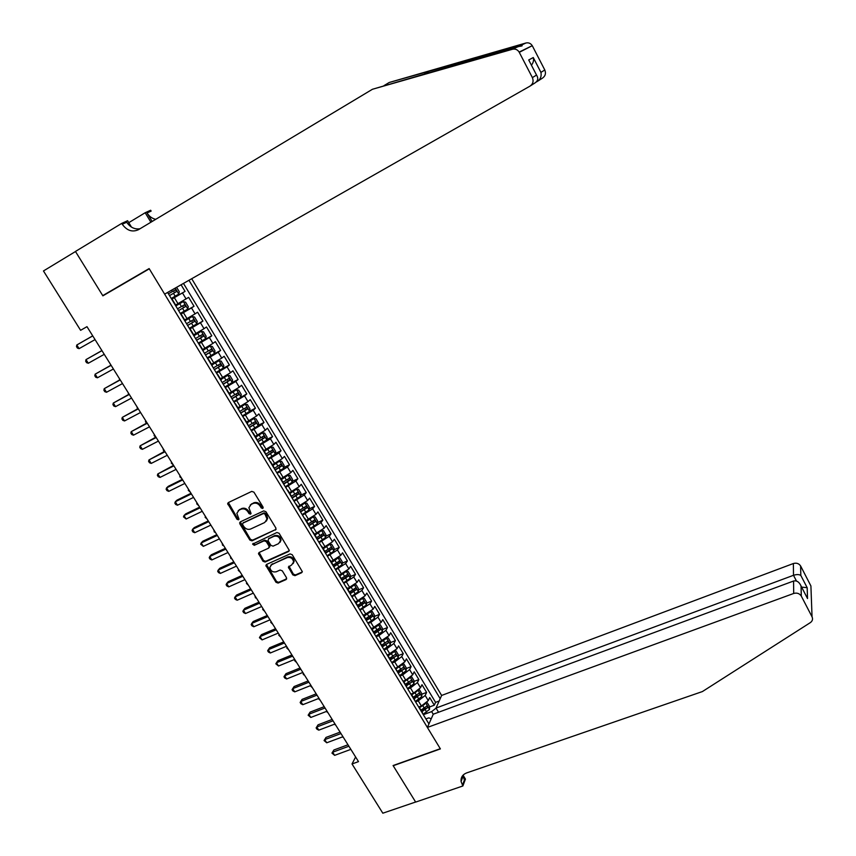 <?xml version="1.0" encoding="UTF-8"?>
<svg xmlns="http://www.w3.org/2000/svg" width="856" height="856" viewBox="0 0 856 856"><rect width="100%" height="100%" fill="white"/><g stroke="black" fill="none" stroke-linecap="round" stroke-linejoin="round"><path stroke-width="1.28" d="M262.717 508.453L263.038 507.052L253.932 492.168L251.76 491.387L228.338 502.568L227.653 503.553L237.005 519.282L238.503 519.817L238.984 519.121L236.834 513.354L239.038 510.144L240.975 509.234C243.66 508.304 245.961 509.138 247.876 511.717L249.043 513.621L250.551 514.167L251.043 513.44L248.893 507.736L251.129 504.43L253.087 503.499C255.794 502.568 258.105 503.403 260.021 505.992L261.198 507.908L262.717 508.453M292.827 574.879L294.967 575.671L301.601 572.75L302.318 571.648L292.206 554.688L290.045 553.907L266.58 564.414L265.874 565.442L275.985 582.283L278.104 583.064L286.022 579.598L286.493 577.672L282.277 570.824L280.137 570.043L276.21 571.787C272.636 572.439 270.517 570.952 269.854 567.314L271.726 564.532L287.188 557.63C290.73 556.935 292.859 558.401 293.597 562.007L291.671 564.928L288.365 567.164L292.827 574.879L293.383 574.141L295.523 574.922L302.286 571.947M393.086 765.542L415.62 802.019L382.825 813.2L352.019 763.969L358.504 761.615L86.98 326.66L80.614 330.32L43.463 270.956L75.499 251.525L102.881 295.844L149.286 268.816L440.273 748.711L393.086 765.542M275.45 530.078L275.921 528.088L265.884 511.685L263.712 510.904L240.279 521.882L239.841 523.861L249.856 540.061L251.996 540.842L276.103 529.34M279.099 533.277L289.296 550.408L288.579 551.499L265.103 562.039L262.974 561.258L258.48 553.468L259.175 552.452L268.645 548.15L269.105 546.192L266.269 541.602L264.13 540.821L254.275 545.326L252.606 544.127L276.937 532.496L279.099 533.277M420.992 710.148L425.657 708.415M429.519 706.97L434.313 705.194L429.691 697.533L428.278 700.604L425.186 695.457L418.274 700.85L415.567 701.867M413.298 697.437L417.61 695.81M421.794 694.227L426.609 692.408L421.976 684.704L420.521 687.732L417.407 682.574L410.463 687.935L407.756 688.973M405.562 684.661L409.382 683.195M414.026 681.419L418.873 679.557L414.208 671.821L412.731 674.806L409.596 669.617L402.609 674.956L399.902 676.005M397.783 671.821L400.918 670.601M406.204 668.547L411.094 666.642L406.407 658.863L404.888 661.806L401.742 656.595L394.723 661.923L392.016 662.983M389.972 658.917L392.38 657.975M398.35 655.61L403.272 653.663L398.564 645.852L397.013 648.741L393.856 643.498L386.794 648.805L384.087 649.886M382.118 645.948L383.734 645.306M390.464 642.61L395.419 640.62L390.689 632.766L389.095 635.612L385.917 630.348L378.823 635.634L376.116 636.725M374.222 632.916L374.981 632.605M382.525 629.545L387.522 627.512L382.76 619.616L381.134 622.419L377.945 617.123L370.809 622.387L368.101 623.5M374.554 616.406L379.583 614.33L374.8 606.39L373.141 609.151L369.931 603.822L360.044 610.2M366.529 603.202L371.6 601.083L366.796 593.101L365.095 595.819L361.874 590.469L351.955 596.835M358.471 589.934L363.586 587.772L358.75 579.747L357.016 582.412L353.774 577.03L343.812 583.396M350.361 576.602L355.518 574.387L350.66 566.319L348.895 568.94L345.631 563.537L335.638 569.893M342.218 563.205L347.418 560.937L342.539 552.826L340.731 555.394L337.446 549.959L327.409 556.314M334.022 549.734L339.276 547.412L334.364 539.259L332.524 541.784L329.228 536.316L319.149 542.672M325.794 536.188L331.09 533.812L326.147 525.627L324.264 528.099L320.957 522.609L310.835 528.955M317.512 522.588L322.851 520.148L317.897 511.92L315.971 514.338L312.643 508.817L302.489 515.162M309.187 508.903L314.58 506.42L309.594 498.139L307.636 500.514L304.287 494.961L294.09 501.295M300.809 495.153L306.266 492.607L301.248 484.293L299.247 486.615L295.887 481.029L285.647 487.364M292.399 481.34L297.899 478.729L292.87 470.361L290.826 472.63L287.434 467.023L277.162 473.347M283.935 467.451L289.499 464.776L284.438 456.366L282.352 458.581L278.949 452.942L268.634 459.265M275.429 453.487L281.046 450.748L275.953 442.295L273.834 444.457L270.41 438.786L260.053 445.099M266.869 439.449L272.55 436.646L267.436 428.15L265.274 430.258L261.829 424.555L251.429 430.868M258.266 425.346L264.012 422.468L258.865 413.919L256.661 415.984L253.205 410.249L242.762 416.551M249.61 411.169L255.43 408.216L250.252 399.624L248.005 401.625L244.527 395.868L234.052 402.16M233.656 401.507L246.796 393.878L241.595 385.243L239.306 387.201L235.807 381.401L225.289 387.693M231.965 382.685L238.118 379.476L232.896 370.798L230.553 372.692L227.043 366.86L216.472 373.141M222.4 368.69L229.397 364.988L224.144 356.267L221.758 358.108L218.226 352.244L207.623 358.514M211.667 355.24L220.623 350.436L215.338 341.651L212.919 343.438L209.367 337.553L198.71 343.812M198.303 343.128L211.806 335.787L206.489 326.971L204.028 328.693L200.454 322.765L189.754 329.025M189.444 328.501L202.936 321.075L197.597 312.205L195.082 313.863L191.498 307.914L180.755 314.163M180.541 313.799L194.023 306.266L188.652 297.353L175.662 305.014M428.278 700.604L421.387 705.986L419.098 706.853M420.521 687.732L413.587 693.103L411.319 693.97M412.731 674.806L405.755 680.156L403.465 681.044M404.888 661.806L395.419 668.6M397.013 648.741L387.597 655M389.095 635.612L379.647 641.861M381.134 622.419L371.643 628.668M373.141 609.151L363.607 615.389M365.095 595.819L355.529 602.046M357.016 582.412L347.408 588.639M348.895 568.94L339.254 575.157M340.731 555.394L331.047 561.611M332.524 541.784L322.798 547.99M324.264 528.099L314.505 534.294M315.971 514.338L306.17 520.534M307.636 500.514L297.792 506.699M299.247 486.615L289.371 492.789M290.826 472.63L280.896 478.804M282.352 458.581L272.379 464.744M273.834 444.457L263.83 450.609M265.274 430.258L255.216 436.4M256.661 415.984L246.571 422.115M248.005 401.625L237.872 407.756M239.306 387.201L229.13 393.311M230.553 372.692L220.334 378.801M221.758 358.108L211.496 364.196M212.919 343.438L202.615 349.526M204.028 328.693L193.681 334.771M195.082 313.863L184.693 319.93M438.54 712.256L436.014 708.062L441.632 695.447L191.712 278.714M440.187 698.699L188.962 280.276M167.605 292.442L428.931 723.941M171.585 299.022L185.067 291.393L171.703 299.215M194.023 306.266L191.498 307.914M202.936 321.075L200.454 322.765M211.806 335.787L209.367 337.553M220.623 350.436L218.226 352.244M229.397 364.988L227.043 366.86M238.118 379.476L235.807 381.401M246.796 393.878L244.527 395.868M255.43 408.216L253.205 410.249M264.012 422.468L261.829 424.555M272.55 436.646L270.41 438.786M281.046 450.748L278.949 452.942M289.499 464.776L287.434 467.023M297.899 478.729L295.887 481.029M306.266 492.607L304.287 494.961M314.58 506.42L312.643 508.817M322.851 520.148L320.957 522.609M331.09 533.812L329.228 536.316M339.276 547.412L337.446 549.959M347.418 560.937L345.631 563.537M355.518 574.387L353.774 577.03M363.586 587.772L361.874 590.469M371.6 601.083L369.931 603.822M379.583 614.33L377.945 617.123M387.522 627.512L385.917 630.348M395.419 640.62L393.856 643.498M403.272 653.663L401.742 656.595M411.094 666.642L409.596 669.617M418.873 679.557L417.407 682.574M426.609 692.408L425.186 695.457M434.313 705.194L435.576 702.369L183.473 283.411M185.067 291.393L181.076 284.77M433.243 714.268L431.649 711.614L423.335 714.696M355.615 756.982L352.019 763.969M425.903 718.933L428.845 717.852L431.231 718.794M193.852 335.787L201.224 331.304L194.141 335.531L190.514 329.539M238.728 409.885L238.835 409.329M252.488 432.601L252.83 433.168M247.555 424.458L247.63 423.87M261.208 447.003L261.583 447.613M256.329 438.957L256.393 438.325M269.875 461.32L270.282 461.983M265.071 453.37L265.093 452.706M278.51 475.562L278.938 476.278M273.749 467.718L273.76 467.012M287.081 489.728L287.552 490.499M282.394 481.982L282.373 481.233M295.62 503.82L296.112 504.644M290.986 496.159L290.944 495.389M304.105 517.837L304.629 518.704M300.552 511.974L306.94 507.886L306.223 506.099L299.546 510.304L299.461 509.459M312.547 531.779L313.103 532.7M308.032 524.311L307.935 523.455M320.947 545.647L321.535 546.61M316.485 538.274L316.367 537.386M329.303 559.439L329.924 560.455M324.895 552.152L324.756 551.232M337.617 573.167L338.259 574.226M333.262 565.966L333.102 565.014L336.494 562.959L334.931 560.38L331.529 562.403M345.888 586.809L346.552 587.922M341.587 579.715L341.405 578.72M354.106 600.388L354.801 601.543M349.858 593.379L349.655 592.352M362.291 613.902L363.008 615.1M358.097 606.968L357.872 605.909M370.423 627.33L371.183 628.582M370.798 611.569L372.189 611.409L374.586 615.389L374.479 618.246L371.483 620.825L369.953 618.3L366.282 620.504L366.036 619.402M378.523 640.705L379.304 641.989M374.436 633.954L374.168 632.819M386.57 653.995L387.383 655.332M382.536 647.339L382.247 646.173L388.41 642.792L387.779 641.037L381.648 645.178M394.584 667.231L398.297 672.666M390.604 660.65L390.293 659.452M402.555 680.392L403.411 681.804M398.618 673.897L398.714 673.351M410.484 693.478L411.372 694.944M406.6 687.068L406.258 685.806M418.37 706.51L419.29 708.008M414.539 700.176L414.176 698.881M422.436 713.219L422.051 711.892M431.649 711.614L436.057 708.137M435.576 702.369L439.139 701.032M263.199 507.822L261.808 507.234L260.631 505.318C258.726 502.729 256.415 501.905 253.708 502.836L253.087 503.499M250.252 504.997L253.708 502.836M238.193 510.69L241.606 508.55C244.292 507.629 246.582 508.464 248.497 511.032L249.663 512.937L251.033 513.536M228.381 502.558L237.636 518.597L238.974 519.185M240.279 521.882L250.476 539.355L252.606 540.136L276.039 529.372M264.975 514.082L263.466 513.536L242.89 523.144L242.58 524.535L243.821 526.526C245.715 529.083 248.005 529.907 250.68 529.008L264.739 522.492L267.019 519.078L264.975 514.082L265.585 513.397L264.065 512.851L263.466 513.536M243.072 522.941L264.065 512.851M266.334 521.144L267.618 518.383L266.815 515.408L266.216 516.093M265.585 513.397L266.815 515.408M259.133 552.473L263.573 560.53L265.702 561.311L289.253 550.729M269.298 547.412L269.694 545.475L266.869 540.885L264.729 540.115L254.275 545.326M253.216 543.346L254.885 544.609M278.532 543.667L280.447 540.778C279.752 537.087 277.611 535.599 274.016 536.305L268.559 538.798L268.099 540.767L270.924 545.368L273.075 546.149L278.532 543.667M279.987 542.383L281.036 540.061C280.34 536.38 278.189 534.893 274.605 535.599L274.016 536.305M268.495 538.82L274.605 535.599M288.975 566.137L293.383 574.141M293.18 563.558L294.154 561.269C293.426 557.673 291.297 556.207 287.755 556.903L287.188 557.63M270.86 565.099L287.755 556.903M266.505 564.446L276.563 581.545L278.682 582.315L286.696 578.795M176.614 287.306L179.289 291.736L178.765 294.1L171.254 298.476M169.531 295.62L176.347 291.671L175.469 289.799L168.439 293.822M175.469 289.799L173.65 290.826L174.464 292.741L169.509 295.598M92.716 335.862L76.805 344.979L92.748 335.905M79.105 348.638L77.415 348.092L76.494 346.627L76.805 344.979L79.105 348.638L95.059 339.597M372.424 89.281L138.469 229.686C132.316 232.458 126.913 230.649 122.258 224.251L121.734 223.384L75.456 251.45L102.741 295.62L149.137 268.581L164.63 294.132L529.971 86.146C532.999 83.995 533.802 81.149 532.389 77.607L519.143 52.088C517.505 49.584 515.269 48.653 512.455 49.263L372.424 89.281L519.057 46.438C522.524 45.957 523.091 45.614 520.737 45.411L389.245 82.476L384.002 85.611M536.22 82.037L537.568 81.277L537.258 80.678M102.741 295.62L111.515 290.815M389.245 82.476L525.884 43.014C528.58 42.415 530.699 43.314 532.261 45.689L519.282 52.334M532.389 77.607L536.541 75.071L528.719 59.974L533.267 57.534L540.928 72.375L544.801 69.989L532.389 45.924M128.774 222.656L145.178 212.737L150.645 210.255L151.148 211.09L147.039 212.962L152.143 221.469M121.734 223.384L127.598 220.72L131.471 227.108M150.891 222.228L145.178 212.737M544.801 69.989C546.139 73.359 545.358 76.077 542.469 78.131L538.092 80.935M140.052 228.734C134.67 229.59 130.219 227.418 126.699 222.228L122.258 224.251M155.739 219.318C152.101 218.526 149.201 216.407 147.039 212.962M536.541 75.071C538.499 78.153 538.05 80.732 535.171 82.807L530.506 85.803M528.719 59.974L529.811 62.081M533.267 57.534L533.288 57.609C533.951 60.262 533.331 62.798 531.426 65.184M540.928 72.375L540.949 72.45C541.645 76.216 540.521 79.159 537.568 81.277M427.379 727.44L793.694 593.465L793.566 581.031L433.275 714.204L427.379 727.44L440.391 748.904L393.204 765.735L415.663 802.083L462.871 785.979L465.439 779.11L463.064 775.172M441.632 695.447L793.373 563.526C796.497 562.66 798.905 563.473 800.606 565.966L800.82 575.435L807.197 587.73L807.529 598.547L801.088 586.103L801.312 596.118L812.044 616.823C813.04 619.134 812.472 621.071 810.343 622.622L702.402 691.562L466.606 772.936C462.572 774.552 460.731 777.419 461.074 781.528L462.871 785.979M800.649 566.041L810.91 585.943L812.044 616.823M436.014 708.062L793.501 575.296L793.373 563.526M462.144 776.36L462.689 777.269M801.312 596.118L801.27 596.043C799.493 593.443 796.968 592.577 793.694 593.465M462.957 775.279L464.391 780.073L462.443 785.273M807.197 587.73L800.809 575.425C799.097 574.344 796.668 574.301 793.501 575.296L796.465 581.021M807.529 598.547L807.155 587.697L801.612 587.109M807.486 598.43L806.213 596.001M801.088 586.103L801.045 585.986C799.247 581.984 796.754 580.325 793.566 581.031M180.316 313.435L187.785 309.037L188.288 306.651L185.591 302.189L183.291 301.58L175.79 305.966M183.291 301.58L175.769 305.924M178.594 310.6L185.388 306.641L184.522 304.768L177.513 308.802M182.745 305.785L183.505 307.7L178.572 310.546M189.326 328.319L196.762 323.9L197.244 321.481L194.558 317.041L192.279 316.485L184.821 320.882M192.279 316.485L184.789 320.818M187.614 325.494L194.376 321.524L193.52 319.663L186.533 323.707M191.808 320.647L192.493 322.573L187.571 325.419M110.371 365.544L110.606 364.517M205.697 338.612L201.288 331.315L203.482 331.818L206.146 336.237L205.686 338.676L198.292 343.106M196.591 340.303L203.321 336.322L202.476 334.471L195.51 338.537M200.818 335.445L201.428 337.36L196.527 340.207M119.455 380.085L119.455 378.684M207.206 357.829L214.556 353.378L214.995 350.917L212.352 346.52L210.127 346.038L203.075 350.286M210.127 346.038L203.011 350.179M205.515 355.037L212.213 351.046L211.379 349.205L204.445 353.271M209.774 350.158L210.319 352.073L205.44 354.919M128.486 394.541L128.261 392.786M101.896 350.564L85.996 359.616L101.96 350.66M88.296 363.254L86.584 362.687L85.675 361.232L85.996 359.616L88.296 363.254L104.25 354.33M111.023 365.18L95.144 374.168L111.12 365.33M97.424 377.796L95.712 377.218L94.802 375.763L95.144 374.168L97.424 377.796L113.399 368.99M120.108 379.722L104.239 388.656L120.236 379.925M106.508 392.262L104.796 391.652L103.886 390.218L104.239 388.656L106.508 392.262L122.504 383.563M129.138 394.188L113.292 403.058L129.288 394.445M115.549 406.643L113.827 406.022L112.917 404.588L113.292 403.058L115.549 406.643L131.556 398.061M216.065 372.467L223.384 367.994L223.801 365.512L221.169 361.136L218.976 360.697L211.967 364.966M218.976 360.697L211.881 364.827M214.385 369.696L221.062 365.694L220.238 363.854L213.326 367.941M218.665 364.806L219.157 366.7L214.3 369.546M137.463 408.922L137.014 406.814M138.116 408.58L122.29 417.375L138.308 408.879M124.537 420.949L122.804 420.317L121.905 418.884L122.29 417.375L124.537 420.949L140.555 412.485M224.882 387.03L232.158 382.536L232.565 380.021L229.943 375.677L227.782 375.27L220.805 379.572M227.782 375.27L220.709 379.411M223.213 384.269L229.857 380.257L229.044 378.416L222.153 382.525M227.514 379.369L227.953 381.252L223.106 384.098M146.504 423.174L145.456 421.719L145.723 420.756M147.05 422.885L131.246 431.627L147.275 423.249M133.472 435.18L131.738 434.527L130.85 433.115L131.246 431.627L133.472 435.18L149.511 426.823M236.588 389.78L240.9 396.927L241.274 394.466L238.674 390.143L236.534 389.769L229.601 394.092M236.534 389.769L229.483 393.899M231.987 398.757L238.599 394.744L237.808 392.915L230.938 397.024M236.31 393.856L236.705 395.729L231.88 398.575M155.706 437.234L154.101 435.576L154.39 434.645M155.931 437.116L140.149 445.805L156.188 437.534M142.374 449.336L140.619 448.662L139.742 447.26L140.149 445.805L142.374 449.336L158.414 441.086M242.376 415.909L249.578 411.383L249.941 408.826L247.352 404.524L245.244 404.192L238.343 408.526M245.244 404.192L238.214 408.323M240.718 413.18L247.309 409.157L246.517 407.328L239.68 411.447M245.051 408.269L245.405 410.12L240.59 412.966M164.705 451.166L163.571 450.748L163.004 448.448M164.769 451.273L149.008 459.907L165.058 451.743M151.212 463.417L149.468 462.732L148.58 461.331L149.008 459.907L151.212 463.417L167.273 455.274M251.054 430.236L258.212 425.689L258.566 423.11L255.987 418.83L253.9 418.541L247.042 422.896M253.9 418.541L246.903 422.661M249.406 427.519L255.965 423.485L255.184 421.666L248.368 425.796M253.74 422.607L254.061 424.437L249.267 427.283M173.276 464.894L171.286 463.085L171.585 462.187M173.565 465.364L157.825 473.924L173.886 465.867M160.019 477.423L158.253 476.717L157.376 475.326L157.825 473.924L160.019 477.423L176.079 469.398M259.678 444.478L266.805 439.92L267.136 437.32L264.568 433.061L262.514 432.804L255.698 437.181M262.514 432.804L255.537 436.924M258.041 441.782L264.568 437.737L263.809 435.918L257.014 440.07M262.385 436.86L262.674 438.679L257.891 441.525M181.793 478.547L179.803 476.739L180.113 475.85M182.307 479.371L168.332 486.283L166.588 487.877L182.66 479.927M168.771 491.355L167.006 490.638L166.128 489.247L166.588 487.877L168.771 491.355L184.843 483.437M268.27 458.656L275.354 454.065L275.664 451.454L273.118 447.217L271.138 447.003L264.301 451.39M271.084 447.003L264.13 451.112M266.633 455.97L273.139 451.915L272.379 450.106L265.606 454.269M270.978 451.048L271.234 452.845L266.473 455.692M190.267 492.125L188.288 490.317L188.598 489.439M191.006 493.302L177.021 500.129L175.298 501.755L191.391 493.912M177.47 505.211L175.705 504.484L174.838 503.103L175.298 501.755L177.47 505.211L193.563 497.4M276.798 472.747L283.86 468.146L284.149 465.514L281.613 461.298L279.612 461.117L272.861 465.525M279.612 461.117L272.679 465.236M275.183 470.083L281.656 466.028L280.907 464.22L274.166 468.393M279.527 465.161L279.752 466.937L275.001 469.773M198.71 505.639L196.72 503.82L197.041 502.964M199.662 507.159L185.666 513.9L183.976 515.558L200.069 507.822M186.137 519.004L183.494 516.874L183.976 515.558L186.137 519.004L202.241 511.289M285.294 486.775L292.313 482.153L292.591 479.499L290.066 475.305L288.087 475.166L281.378 479.585M288.087 475.166L281.185 479.274M283.689 484.122L290.12 480.055L289.392 478.247L282.673 482.442M288.023 479.2L288.226 480.954L283.486 483.79M207.099 519.078L205.108 517.259L205.44 516.425M208.265 520.951L194.259 527.596L192.6 529.286L208.714 521.657M194.751 532.71L192.964 531.951L192.108 530.581L192.6 529.286L194.751 532.71L210.865 525.103M293.747 500.728L300.724 496.084L300.98 493.409L298.466 489.236L296.572 489.129L289.842 493.57M300.734 496.02L296.572 489.129L295.245 489.728M294.635 490.103L289.638 493.238M292.142 498.085L298.551 494.008L297.835 492.211L291.126 496.405M296.476 493.163L296.647 494.896L291.939 497.732M215.445 532.453L214.289 531.961L213.797 529.811M216.836 534.668L202.819 541.217L201.181 542.95L217.306 535.428M203.321 546.353L200.679 544.213L201.181 542.95L203.321 546.353L219.446 538.852M302.147 514.595L309.091 509.941L309.337 507.244L306.833 503.103L304.918 503.028L298.263 507.48M304.918 503.028L304.008 503.446M302.799 504.195L298.049 507.127M304.886 507.052L305.036 508.764L300.338 511.599M223.748 545.754L222.592 545.261L222.111 543.132M225.353 548.311L211.325 554.774L209.72 556.539L225.845 549.113M211.849 559.931L210.052 559.129L209.206 557.78L209.72 556.539L211.849 559.931L227.985 552.527M310.503 528.398L317.416 523.733L317.64 521.004L315.147 516.885L313.264 516.842L306.651 521.325M313.264 516.842L312.654 517.131M310.878 518.233L306.416 520.94M308.92 525.787L315.276 521.7L314.58 519.913L308.181 523.979M313.253 520.876L313.371 522.567L308.684 525.402M232.019 558.989L230.853 558.487L230.382 556.379M233.827 561.889L219.789 568.266L218.216 570.064L234.351 562.734M220.334 573.424L218.526 572.621L217.681 571.273L218.216 570.064L220.334 573.424L236.47 566.126M318.828 542.137L325.697 537.44L325.901 534.7L323.429 530.602L321.556 530.592L314.987 535.086M318.839 532.229L314.74 534.69M317.244 539.526L323.568 535.439L322.883 533.652L316.56 537.696M321.567 534.615L321.663 536.295L316.998 539.12M240.236 572.161L238.257 570.342L238.621 569.561M242.259 575.393L228.21 581.684L226.669 583.503L242.815 576.281M228.766 586.863L226.958 586.039L226.123 584.702L226.669 583.503L228.766 586.863L244.923 579.662M327.099 555.79L333.936 551.082L334.118 548.322L331.657 544.245L329.817 544.277L323.279 548.782M326.628 546.214L323.022 548.364M325.526 553.201L331.828 549.103L331.144 547.316L324.852 551.382M329.849 548.289L329.924 549.948L325.269 552.773M248.422 585.269L246.432 583.439L246.806 582.679M250.637 588.821L236.588 595.027L235.068 596.889L251.225 589.763M237.166 600.217L235.346 599.382L234.512 598.055L235.068 596.889L237.166 600.217L253.323 593.122M338.013 557.909L334.931 560.38M334.289 560.166L331.261 561.964M342.132 564.586L338.045 557.877L339.853 557.812L342.304 561.878L342.122 564.66L335.327 569.379M333.765 566.8L340.035 562.692L339.361 560.915L336.494 562.959M338.077 561.9L338.131 563.526L333.487 566.351M256.565 598.312L255.388 597.777L254.949 595.733M258.983 602.185L244.923 608.306L243.436 610.2L259.593 603.17M245.522 613.517L243.693 612.661L242.869 611.334L243.436 610.2L245.522 613.517L261.679 606.519M346.113 571.551L339.736 575.96M342.09 573.927L339.458 575.5M346.295 571.412L347.996 571.316L350.436 575.36L350.275 578.153L343.513 582.893M341.961 580.336L348.199 576.216L347.536 574.44L341.287 578.528M346.263 575.435L346.295 577.04L341.672 579.865M264.654 611.28L262.674 609.451L263.06 608.723M267.286 615.485L253.216 621.52L251.75 623.436L267.928 616.513M253.825 626.742L251.996 625.875L251.172 624.559L251.75 623.436L253.825 626.742L270.004 619.84M354.149 585.13L347.9 589.442M349.954 587.558L347.6 588.96M354.502 584.873L356.107 584.755L358.525 588.768L358.386 591.592L351.656 596.343M350.104 593.786L356.331 589.666L355.668 587.901L349.441 591.999M354.405 588.896L354.416 590.48L349.911 593.24M272.722 624.195L270.731 622.355L271.127 621.638M275.536 628.711L261.465 634.66L260.031 636.618L276.21 629.781M262.096 639.892L259.432 637.709L260.031 636.618L262.096 639.892L278.275 633.087M362.152 598.633L356.021 602.849M357.829 601.083L355.711 602.346M362.666 598.258L364.164 598.119L366.582 602.11L366.454 604.946L359.755 609.718M358.215 607.182L364.41 603.052L363.757 601.287L357.551 605.395M362.505 602.292L362.505 603.844L358.215 606.487L354.93 601.062M280.736 637.035L278.756 635.195L279.152 634.499M283.753 641.872L269.683 647.735L268.26 649.725L284.449 642.984M270.314 652.989L268.474 652.09L267.661 650.785L268.26 649.725L270.314 652.989L286.503 646.28M370.113 612.083L364.1 616.192M365.694 614.522L363.779 615.678M371.483 620.825L367.812 623.029M369.953 618.3L372.456 616.363L371.814 614.608L365.63 618.717M370.562 615.614L370.541 617.155L366.272 619.787M288.718 649.811L286.728 647.971L287.135 647.286M291.928 654.968L277.847 660.746L276.456 662.758L292.656 656.124M278.5 666.011L275.835 663.807L276.456 662.758L278.5 666.011L294.699 659.398M378.031 625.447L372.135 629.47M373.537 627.897L371.804 628.925M378.876 624.805L380.171 624.634L382.557 628.593L382.461 631.471L375.838 636.265M374.521 633.622L380.449 629.609L379.818 627.855L373.655 631.985M378.577 628.871L378.545 630.39L374.286 633.023M296.647 662.533L294.667 660.682L295.085 660.019M300.06 667.99L285.968 673.683L284.609 675.737L300.809 669.189M286.642 678.968L284.791 678.048L283.978 676.754L284.609 675.737L286.642 678.968L302.842 672.452M385.906 638.758L380.128 642.674M381.348 641.176L379.797 642.118M386.923 637.977L388.11 637.795L390.486 641.733L390.411 644.622L383.809 649.437M382.6 646.751L388.41 642.792M304.554 675.181L303.356 674.603L302.992 672.688M393.739 651.994L388.089 655.814M389.127 654.391L387.736 655.236M394.937 651.074L396.007 650.881L398.372 654.797L398.308 657.708L391.748 662.533M390.55 659.869L396.328 655.899L395.707 654.145L389.598 658.296M396.328 655.899L390.197 659.28M310.428 685.923L312.408 687.775M401.539 665.166L396.007 668.878M396.884 667.53L395.643 668.279M402.909 664.096L403.872 663.914L406.215 667.808L406.172 670.73L399.645 675.577M398.447 672.923L404.203 668.943L403.593 667.198L397.505 671.361M404.203 668.943L398.083 672.313M320.23 700.304L318.357 698.614M308.149 680.948L294.057 686.566L292.72 688.641L308.93 682.189M294.742 691.862L292.88 690.92L292.078 689.636L292.72 688.641L294.742 691.862L310.953 685.431M316.196 693.842L302.093 699.384L300.788 701.481L316.998 695.125M302.799 704.691L300.938 703.739L300.135 702.455L300.788 701.481L302.799 704.691L319.01 698.346M300.135 702.455L302.093 699.384M324.21 706.671L310.097 712.128L308.813 714.268L325.034 707.998M310.814 717.446L308.149 715.209L308.813 714.268L310.814 717.446L327.035 711.208M308.149 715.209L310.097 712.128M409.286 678.262L403.872 681.89M404.61 680.595L403.508 681.269L406.686 686.523M410.837 677.053L411.693 676.871L414.026 680.745L413.994 683.687L407.499 688.545M406.311 685.902L412.046 681.922L411.436 680.178L405.37 684.351M412.046 681.922L405.937 685.282M328.019 712.77L326.371 711.454M332.171 719.436L318.068 724.818L316.806 726.979L333.027 720.806M318.796 730.147L316.923 729.173L316.132 727.9L316.806 726.979L318.796 730.147L335.017 723.994M316.132 727.9L318.068 724.818M417 691.295L411.715 694.826M412.314 693.595L411.404 694.141M418.734 689.936L419.472 689.765L421.794 693.617L421.783 696.581L415.31 701.449M414.133 698.817L419.836 694.826L419.237 693.093L413.191 697.276M419.836 694.826L413.748 698.175M335.755 725.171L334.364 724.24M340.1 732.137L325.986 737.433L324.745 739.627L340.977 733.538M326.725 742.783L324.06 740.536L324.745 739.627L326.725 742.783L342.967 736.716M324.06 740.536L325.986 737.433M424.683 704.263L419.504 707.698M419.975 706.521L419.205 706.981M426.588 702.755L427.208 702.594L429.519 706.425L429.519 709.41L423.089 714.289M421.912 711.668L427.604 707.677L427.005 705.943L420.981 710.127M427.604 707.677L421.516 711.015M343.47 737.519L342.357 736.941M347.996 744.774L333.872 749.995L332.652 752.21L348.895 746.218M334.632 755.345L331.957 753.098L332.652 752.21L334.632 755.345L350.864 749.375M331.957 753.098L333.872 749.995M421.387 705.986L418.274 700.85M413.587 693.103L410.463 687.935M405.755 680.156L402.609 674.956M397.88 667.145L394.723 661.923M389.972 654.059L386.794 648.805M382.011 640.909L378.823 635.634M374.019 627.694L370.809 622.387M365.983 614.405L362.751 609.076M357.904 601.051L354.662 595.69M349.783 587.633L346.52 582.24M341.619 574.141L338.334 568.716M333.412 560.573L330.116 555.127M325.162 546.941L321.845 541.463M316.87 533.235L313.542 527.724M308.535 519.453L305.185 513.921M300.156 505.596L296.786 500.043M291.725 491.676L288.344 486.08M283.261 477.68L279.859 472.052M274.744 463.599L271.32 457.949M266.184 449.454L262.749 443.772M257.581 435.233L254.125 429.519M248.925 420.927L245.458 415.181M240.226 406.547L236.738 400.779M231.484 392.091L227.974 386.291M222.688 377.56L219.157 371.729M213.85 362.944L210.298 357.08M204.959 348.253L201.395 342.357M196.024 333.487L192.44 327.548M187.036 318.635L183.43 312.665M178.005 303.698L174.378 297.706M186.094 298.958L182.489 292.977M260.631 505.318L260.021 505.992M251.75 503.756L251.129 504.43M249.663 512.937L249.043 513.621M248.497 511.032L247.876 511.717M241.606 508.55L240.975 509.234M239.669 509.47L239.038 510.144M237.636 518.597L237.005 519.282M228.552 503.906L227.91 504.58M261.808 507.234L261.198 507.908M252.606 540.136L251.996 540.842M250.476 539.355L249.856 540.061M240.461 523.166L239.841 523.861M243.511 522.46L242.89 523.144M289.146 550.783L288.579 551.499M265.702 561.311L265.103 562.039M263.573 560.53L262.974 561.258M259.325 553.672L258.726 554.399M269.694 545.475L269.105 546.192M266.869 540.885L266.269 541.602M264.729 540.115L264.13 540.821M269.148 538.092L268.559 538.798M289.178 567.282L288.6 568.02M272.315 563.804L271.726 564.532M286.589 578.849L286.022 579.598M278.682 582.315L278.104 583.064M276.563 581.545L275.985 582.283M266.708 565.613L266.12 566.351M302.147 572.011L301.601 572.75M295.523 574.922L294.967 575.671M178.786 294.047L175.202 288.119M172.377 291.554L171.553 290.184M175.191 296.208L173.468 293.351M174.464 292.741L176.347 291.671M429.552 70.93L424.191 74.119M512.455 49.263L517.923 46.716M520.737 45.411L525.884 43.014M187.806 308.984L183.345 301.601M181.44 306.534L179.728 303.698M184.243 311.167L182.531 308.331M183.505 307.7L185.388 306.641M196.773 323.835L192.343 316.495M190.46 321.449L188.748 318.614M193.242 326.05L191.53 323.226M192.493 322.573L194.376 321.524M199.427 336.269L197.725 333.455M202.187 340.849L200.497 338.045M201.428 337.36L203.321 336.322M214.567 353.314L210.18 346.049M208.34 351.014L206.649 348.221M211.09 355.572L209.399 352.779M210.319 352.073L212.213 351.046M223.395 367.93L219.029 360.708M217.21 365.683L215.519 362.901M219.949 370.209L218.269 367.438M219.157 366.7L221.062 365.694M232.169 382.471L227.835 375.281M226.027 380.267L224.358 377.507M228.745 384.772L227.075 382.011M227.953 381.252L229.857 380.257M234.801 394.776L233.132 392.027M237.508 399.26L235.849 396.51M236.705 395.729L238.599 394.744M249.588 411.319L245.298 404.203M243.521 409.2L241.874 406.472M246.218 413.662L244.57 410.934M245.405 410.12L247.309 409.157M258.223 425.625L253.954 418.552M252.199 423.56L250.551 420.831M254.885 427.989L253.237 425.272M254.061 424.437L255.965 423.485M266.815 439.845L262.567 432.815M260.834 437.833L259.197 435.126M263.498 442.242L261.861 439.545M262.674 438.679L264.568 437.737M275.365 454.001L271.138 447.003M269.415 452.032L267.789 449.336M272.069 456.419L270.442 453.734M271.234 452.845L273.139 451.915M283.86 468.082L279.666 461.127M277.965 466.156L276.338 463.481M280.597 470.522L278.981 467.847M279.752 466.937L281.656 466.028M292.324 482.089L288.14 475.166M286.45 480.205L284.845 477.541M289.082 484.55L287.466 481.885M288.226 480.954L290.12 480.055M294.903 494.18L293.298 491.526M297.514 498.502L295.919 495.849M296.647 494.896L298.551 494.008M309.102 509.876L304.961 503.028M303.313 508.079L301.719 505.447M305.902 512.38L304.319 509.748M305.036 508.764L306.94 507.886M317.426 523.658L313.307 516.853M311.67 521.914L310.086 519.292M314.259 526.183L312.675 523.562M313.371 522.567L315.276 521.7M325.697 537.375L321.61 530.592M319.994 535.663L318.411 533.053M322.562 539.911L320.989 537.311M321.663 536.295L323.568 535.439M333.936 551.018L329.87 544.277M328.265 549.349L326.692 546.759M330.823 553.575L329.25 550.986M329.924 549.948L331.828 549.103M339.04 567.164L337.478 564.586M338.131 563.526L340.035 562.692M350.286 578.089L346.263 571.433M344.679 576.505L343.128 573.937M347.215 580.689L345.664 578.121M346.295 577.04L348.199 576.216M358.386 591.517L354.416 584.937M352.833 589.977L351.281 587.419M355.347 594.139L353.806 591.582M354.416 590.48L356.331 589.666M366.454 604.882L362.527 598.365M360.932 603.373L359.392 600.837M363.436 607.514L361.895 604.978M362.505 603.844L364.41 603.052M374.479 618.171L370.595 611.73M368.99 616.705L367.459 614.18M370.541 617.155L372.456 616.363M382.471 631.396L378.62 625.019M377.015 629.973L375.495 627.459M379.486 634.071L377.967 631.557M378.545 630.39L380.449 629.609M390.411 644.547L386.602 638.244M384.986 643.166L383.477 640.663M387.458 647.243L385.949 644.739M398.308 657.643L394.541 651.395M392.925 656.295L391.427 653.802M395.386 660.351L393.878 657.868M406.172 670.665L402.448 664.481M400.822 669.349L399.324 666.878M403.262 673.383L401.774 670.911M413.994 683.612L410.302 677.503M408.687 682.35L407.189 679.878M411.115 686.362L409.628 683.901M421.783 696.506L418.124 690.46M416.498 695.275L415.021 692.825M418.916 699.266L417.439 696.816M429.519 709.335L425.914 703.343M424.276 708.137L422.8 705.697M426.684 712.106L425.207 709.678M175.876 305.367L172.195 299.29M185.035 320.497L181.376 314.452M203.214 350.521L199.598 344.54M212.224 365.405L208.629 359.456M221.19 380.203L217.617 374.297M230.104 394.926L226.551 389.052M238.974 409.575L235.432 403.722M247.791 424.137L244.27 418.317M256.565 438.614L253.066 432.836M265.285 453.027L261.808 447.271M273.963 467.355L270.496 461.63M282.598 481.596L279.142 475.915M291.179 495.774L287.744 490.114M299.718 509.876L296.304 504.238M308.203 523.893L304.811 518.297M316.656 537.846L313.275 532.272M325.055 551.724L321.695 546.182M333.412 565.516L330.074 560.006M341.726 579.245L338.409 573.766M349.997 592.908L346.691 587.451M366.4 620.001L363.137 614.608M374.543 633.44L371.29 628.079M382.643 646.815L379.411 641.476M390.7 660.115L387.479 654.808M414.614 699.62L411.447 694.387M422.5 712.641L419.354 707.441M228.295 502.889L227.653 503.553M240.215 522.192L239.584 522.877M267.618 518.383L267.019 519.078M259.079 552.751L258.48 553.468M269.94 546.385L269.351 547.102M253.216 543.41L252.606 544.127M281.036 540.061L280.447 540.778M288.932 566.426L288.365 567.164M294.154 561.269L293.597 562.007M266.462 564.714L265.874 565.442M519.143 52.088L532.261 45.689M540.949 72.45L533.288 57.609M463.032 776.349L461.074 781.528M800.606 565.966L800.809 575.425M801.045 585.986L801.27 596.043M183.195 305.517L184.522 304.768M192.664 320.133L193.52 319.663M201.813 334.835L202.476 334.471M210.822 349.494L211.379 349.205"/></g></svg>
